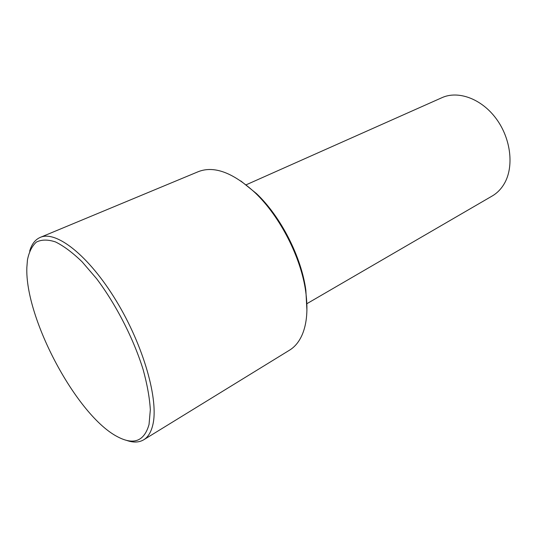 <?xml version="1.0" encoding="UTF-8"?>
<svg xmlns="http://www.w3.org/2000/svg" width="537" height="537" viewBox="0 0 537 537"><rect width="100%" height="100%" fill="white"/><g stroke="black" fill="none" stroke-linecap="round" stroke-linejoin="round"><path stroke-width="0.81" d="M306.855 303.714L492.221 195.985C497.114 193.132 501.122 189.044 504.25 183.728C514.191 166.933 511.07 138.855 496.302 118.825C481.602 98.721 458.202 90.256 441.964 97.674L246.087 184.835M306.922 310.299L305.842 290.114C301.398 256.914 280.831 216.673 256.518 193.629L240.784 180.929M126.403 440.32C133.196 442.77 138.969 442.589 143.715 439.79L289.618 350.117C295.048 346.788 299.304 341.505 302.385 334.283C306.949 323.254 308.07 309.084 305.734 291.772C301.176 257.726 280.039 216.371 255.109 192.743C233.018 172.558 214.109 165.524 198.375 171.639L40.248 237.394C35.2 239.596 31.676 244.174 29.676 251.115M149.038 424.485L150.333 409.805C149.642 397.951 147.232 384.512 143.111 369.496C133.518 338.592 115.979 304.372 96.539 278.609L82.047 261.747C72.515 252.558 63.661 245.953 55.492 241.925C47.914 239.435 41.544 239.489 36.388 242.086C32.019 246.02 29.038 251.967 27.447 259.921L26.85 267.493C24.85 318.515 77.127 416.417 117.959 436.97C133.948 445.26 144.312 441.099 149.038 424.485M143.715 439.79C148.011 437.165 151.025 432.278 152.756 425.129C159.006 400.542 143.755 345.969 116.18 300.733C88.679 255.39 56.029 230.158 40.248 237.394M256.518 193.629L255.109 192.743M305.842 290.114L305.734 291.772"/></g></svg>
